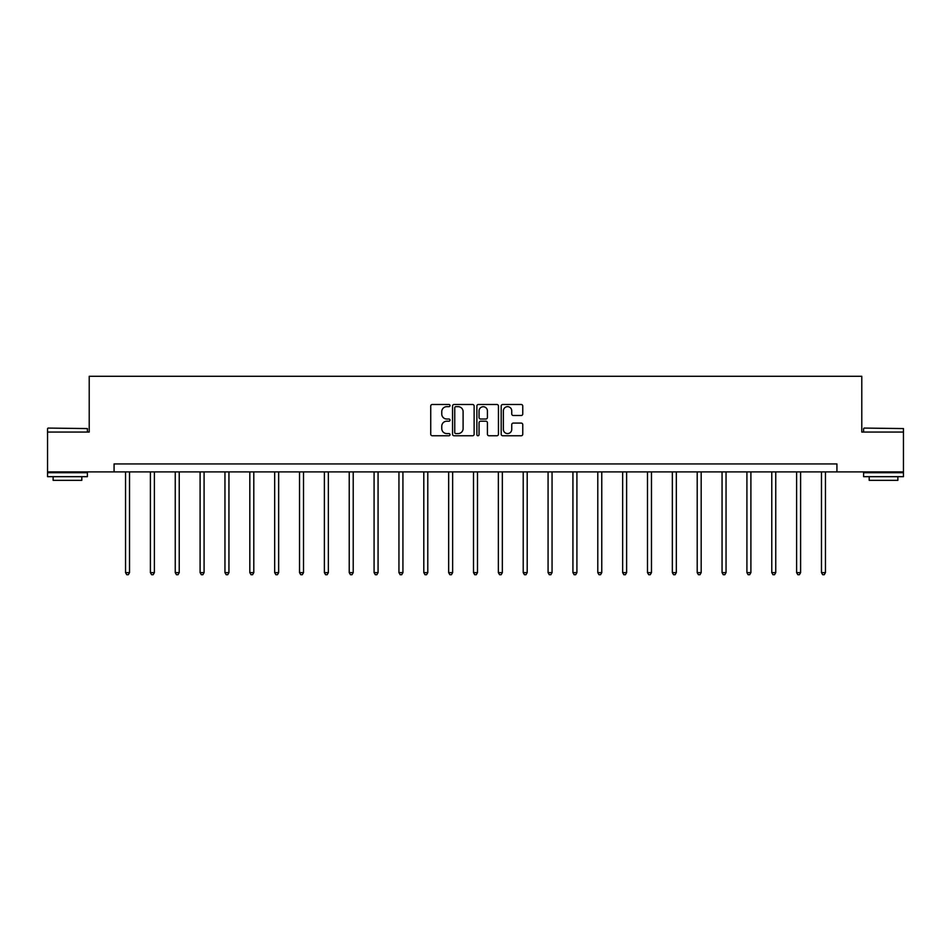 <?xml version="1.0" encoding="UTF-8"?>
<svg xmlns="http://www.w3.org/2000/svg" width="951" height="951" viewBox="0 0 951 951"><rect width="100%" height="100%" fill="white"/><g stroke="black" fill="none" stroke-linecap="round" stroke-linejoin="round"><path stroke-width="1.43" d="M450.013 405.578A1.094 1.094 0 0 0 448.92 404.484L432.301 404.484A1.569 1.569 0 0 0 430.732 406.041L430.732 434.191A1.569 1.569 0 0 0 432.301 435.76L448.92 435.76A1.094 1.094 0 0 0 450.013 434.666A1.094 1.094 0 0 0 448.92 433.573L446.768 433.573A5.005 5.005 0 0 1 441.763 428.568L441.763 426.214A5.005 5.005 0 0 1 446.768 421.21L448.92 421.21A1.094 1.094 0 0 0 450.013 420.116A1.094 1.094 0 0 0 448.92 419.022L446.768 419.022A5.005 5.005 0 0 1 441.763 414.018L441.763 411.676A5.005 5.005 0 0 1 446.768 406.671L448.92 406.671A1.094 1.094 0 0 0 450.013 405.578M521.207 415.504A1.569 1.569 0 0 0 522.765 413.947L522.765 406.041A1.569 1.569 0 0 0 521.207 404.484L502.746 404.484A1.569 1.569 0 0 0 501.189 406.041L501.189 434.191A1.569 1.569 0 0 0 502.746 435.76L521.207 435.76A1.569 1.569 0 0 0 522.765 434.191L522.765 424.657A1.569 1.569 0 0 0 521.207 423.088L513.302 423.088A1.569 1.569 0 0 0 511.745 424.657L511.745 429.388A4.184 4.184 0 0 1 507.561 433.573A4.184 4.184 0 0 1 503.376 429.388L503.376 410.856A4.184 4.184 0 0 1 507.561 406.671A4.184 4.184 0 0 1 511.745 410.856L511.745 413.947A1.569 1.569 0 0 0 513.302 415.504L521.207 415.504M114.072 471.898L47.55 471.898L47.55 432.063L89.216 432.063L89.216 376.299L861.784 376.299L861.784 432.063L903.45 432.063L903.45 471.898L836.928 471.898L836.928 463.933L114.072 463.933L114.072 471.898L836.928 471.898M474.133 406.041A1.569 1.569 0 0 0 472.564 404.484L454.114 404.484A1.569 1.569 0 0 0 452.545 406.041L452.545 434.191A1.569 1.569 0 0 0 454.114 435.76L472.564 435.76A1.569 1.569 0 0 0 474.133 434.191L474.133 406.041M478.436 404.484L496.886 404.484A1.569 1.569 0 0 1 498.455 406.041L498.455 434.191A1.569 1.569 0 0 1 496.886 435.76L488.992 435.76A1.569 1.569 0 0 1 487.423 434.191L487.423 422.779A1.569 1.569 0 0 0 485.866 421.21L480.624 421.21A1.569 1.569 0 0 0 479.054 422.779L479.054 434.666A1.094 1.094 0 0 1 477.961 435.76A1.094 1.094 0 0 1 476.867 434.666L476.867 406.041A1.569 1.569 0 0 1 478.436 404.484M455.838 406.671A1.094 1.094 0 0 0 454.744 407.765L454.744 432.467A1.094 1.094 0 0 0 455.838 433.573L458.097 433.573A5.005 5.005 0 0 0 463.101 428.568L463.101 411.676A5.005 5.005 0 0 0 458.097 406.671L455.838 406.671M487.423 410.927A4.184 4.184 0 0 0 483.239 406.743A4.184 4.184 0 0 0 479.054 410.927L479.054 417.465A1.569 1.569 0 0 0 480.624 419.022L485.866 419.022A1.569 1.569 0 0 0 487.423 417.465L487.423 410.927M125.544 471.898L125.544 572.621L129.526 572.621L129.526 471.898M129.526 572.621L128.326 574.701L126.733 574.701L125.544 572.621M48.025 428.081L87.385 428.568L48.025 428.081M67.462 476.677L47.55 476.677L47.55 472.695L87.385 472.695L87.385 476.677L67.462 476.677M81.81 476.677L81.81 480.338L53.125 480.338L53.125 476.677M864.102 428.081L903.45 428.568L864.102 428.081M883.538 476.677L863.615 476.677L863.615 472.695L903.45 472.695L903.45 476.677L883.538 476.677M897.875 476.677L897.875 480.338L869.19 480.338L869.19 476.677M150.401 471.898L150.401 572.621L154.383 572.621L154.383 471.898M154.383 572.621L153.182 574.701L151.589 574.701L150.401 572.621M175.246 471.898L175.246 572.621L179.228 572.621L179.228 471.898M179.228 572.621L178.039 574.701L176.446 574.701L175.246 572.621M200.102 471.898L200.102 572.621L204.085 572.621L204.085 471.898M204.085 572.621L202.896 574.701L201.303 574.701L200.102 572.621M224.959 471.898L224.959 572.621L228.941 572.621L228.941 471.898M228.941 572.621L227.753 574.701L226.16 574.701L224.959 572.621M249.816 471.898L249.816 572.621L253.798 572.621L253.798 471.898M253.798 572.621L252.597 574.701L251.005 574.701L249.816 572.621M274.673 471.898L274.673 572.621L278.655 572.621L278.655 471.898M278.655 572.621L277.454 574.701L275.861 574.701L274.673 572.621M299.529 471.898L299.529 572.621L303.512 572.621L303.512 471.898M303.512 572.621L302.311 574.701L300.718 574.701L299.529 572.621M324.374 471.898L324.374 572.621L328.357 572.621L328.357 471.898M328.357 572.621L327.168 574.701L325.575 574.701L324.374 572.621M349.231 471.898L349.231 572.621L353.213 572.621L353.213 471.898M353.213 572.621L352.025 574.701L350.432 574.701L349.231 572.621M374.088 471.898L374.088 572.621L378.07 572.621L378.07 471.898M378.07 572.621L376.881 574.701L375.288 574.701L374.088 572.621M398.945 471.898L398.945 572.621L402.927 572.621L402.927 471.898M402.927 572.621L401.726 574.701L400.133 574.701L398.945 572.621M423.801 471.898L423.801 572.621L427.784 572.621L427.784 471.898M427.784 572.621L426.583 574.701L424.99 574.701L423.801 572.621M448.658 471.898L448.658 572.621L452.64 572.621L452.64 471.898M452.64 572.621L451.44 574.701L449.847 574.701L448.658 572.621M473.503 471.898L473.503 572.621L477.497 572.621L477.497 471.898M477.497 572.621L476.296 574.701L474.704 574.701L473.503 572.621M498.36 471.898L498.36 572.621L502.342 572.621L502.342 471.898M502.342 572.621L501.153 574.701L499.56 574.701L498.36 572.621M523.216 471.898L523.216 572.621L527.199 572.621L527.199 471.898M527.199 572.621L526.01 574.701L524.417 574.701L523.216 572.621M548.073 471.898L548.073 572.621L552.055 572.621L552.055 471.898M552.055 572.621L550.867 574.701L549.274 574.701L548.073 572.621M572.93 471.898L572.93 572.621L576.912 572.621L576.912 471.898M576.912 572.621L575.712 574.701L574.119 574.701L572.93 572.621M597.787 471.898L597.787 572.621L601.769 572.621L601.769 471.898M601.769 572.621L600.568 574.701L598.975 574.701L597.787 572.621M622.643 471.898L622.643 572.621L626.626 572.621L626.626 471.898M626.626 572.621L625.425 574.701L623.832 574.701L622.643 572.621M647.488 471.898L647.488 572.621L651.471 572.621L651.471 471.898M651.471 572.621L650.282 574.701L648.689 574.701L647.488 572.621M672.345 471.898L672.345 572.621L676.327 572.621L676.327 471.898M676.327 572.621L675.139 574.701L673.546 574.701L672.345 572.621M697.202 471.898L697.202 572.621L701.184 572.621L701.184 471.898M701.184 572.621L699.995 574.701L698.403 574.701L697.202 572.621M722.059 471.898L722.059 572.621L726.041 572.621L726.041 471.898M726.041 572.621L724.84 574.701L723.247 574.701L722.059 572.621M746.915 471.898L746.915 572.621L750.898 572.621L750.898 471.898M750.898 572.621L749.697 574.701L748.104 574.701L746.915 572.621M771.772 471.898L771.772 572.621L775.754 572.621L775.754 471.898M775.754 572.621L774.554 574.701L772.961 574.701L771.772 572.621M796.617 471.898L796.617 572.621L800.599 572.621L800.599 471.898M800.599 572.621L799.411 574.701L797.818 574.701L796.617 572.621M821.474 471.898L821.474 572.621L825.456 572.621L825.456 471.898M825.456 572.621L824.267 574.701L822.674 574.701L821.474 572.621M47.55 432.063L47.55 428.568M56.632 472.695L56.632 471.898M78.303 472.695L78.303 471.898M87.385 432.063L87.385 428.568M863.615 432.063L863.615 428.568M872.697 472.695L872.697 471.898M894.368 472.695L894.368 471.898M903.45 432.063L903.45 428.568"/></g></svg>
